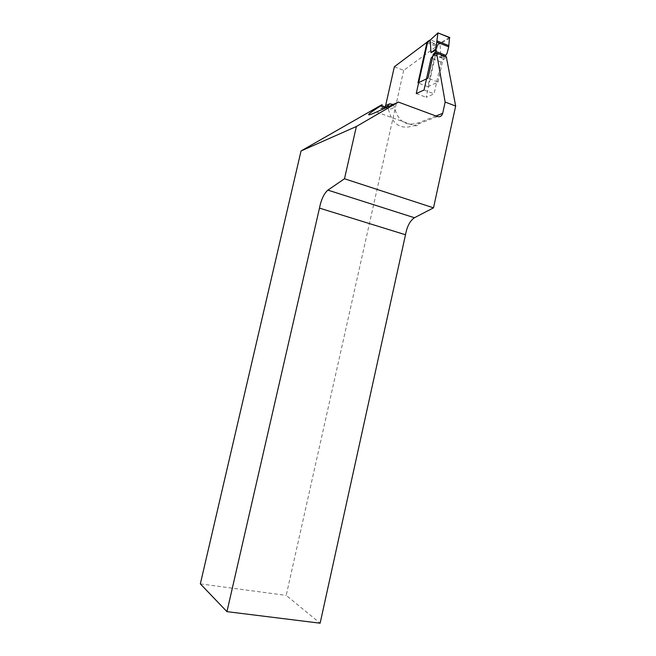 <?xml version="1.0" encoding="UTF-8"?>
<svg xmlns="http://www.w3.org/2000/svg" width="656" height="656" viewBox="0 0 656 656"><rect width="100%" height="100%" fill="white"/><g stroke="black" fill="none" stroke-linecap="round" stroke-linejoin="round"><path stroke-width="0.49" stroke-dasharray="3.28 2.46" d="M394.363 66.748L403.694 70.356L437.593 45.584L426.17 97.301L434.083 93.833L441.078 62.066L446.351 56.916M403.694 70.356L286.205 595.41L320.128 623.2M381.079 105.165L384.908 106.567L380.898 108.412L377.093 107.018M380.898 108.412L381.12 108.478C383.055 108.912 384.473 108.215 385.384 106.387M200.342 583.873L286.205 595.41M427.778 41.615L437.593 45.584M416.248 93.554L426.17 97.301M424.047 90.003L434.083 93.833M441.078 62.066L431.099 58.105M434.387 54.538L443.407 58.138L443.169 58.622L433.993 54.965M426.933 42.607L436.74 46.568L427.876 86.707L438.019 82.049L427.974 78.162M427.876 86.707L417.987 82.918M436.74 46.568L437.38 45.461L440.037 44.042L440.939 56.629L447.039 53.48M428.204 41.082L430.59 39.836L438.347 32.833M449.516 37.408L437.306 44.747L428.278 41.098M437.306 44.747L437.38 45.461M449.778 38.048L440.037 44.034L430.59 39.836M440.939 56.629L446.277 53.923M443.407 58.138L445.047 56.4M438.019 82.049L443.169 58.622M385.72 107.838L388.295 108.781L387.516 107.026M381.226 105.099L385.129 106.641L387.138 106.657M393.206 104.435L394.24 106.731C397.962 121.647 406.269 126.928 419.176 122.59L435.969 115.997M437.396 116.53L414.084 125.624C400.66 130.093 392.067 124.476 388.295 108.781C390.755 109.429 392.739 108.748 394.24 106.731M376.519 112.028L414.084 125.624C416.626 126.255 418.323 125.239 419.176 122.59M435.412 53.423L445.44 57.433M385.064 106.502L381.12 108.478M436.051 52.947L446.088 56.965"/><path stroke-width="0.98" d="M446.351 56.916L455.658 106.042L433.518 207.845L414.428 217.735C409.992 220.785 407.015 226.459 405.498 234.766L320.128 623.2L226.943 611.646L200.342 583.873L301.038 150.962L381.226 105.099C382.686 104.435 382.464 104.722 380.554 105.952C366.163 115.185 364.818 117.211 376.519 112.028L398.389 102.082L356.372 126.493L301.038 150.962M226.943 611.646L319.48 208.108C321.194 199.522 323.998 193.52 327.885 190.117L344.49 178.768L356.372 126.493M385.384 106.387L385.605 105.673L389.656 103.812L393.206 104.435M435.969 115.997L442.677 113.365L445.153 102.065L436.584 53.013L435.412 53.423L431.099 58.105L424.047 90.003L416.248 93.554L427.778 41.615L394.363 66.748L385.605 105.673M445.153 102.065L455.658 106.042M446.638 57.031L436.584 53.013M405.498 234.766L319.48 208.108M344.49 178.768L433.518 207.845M442.677 113.365C441.8 116.145 440.037 117.194 437.396 116.53L398.389 102.082M433.993 54.965L433.173 54.637L433.411 54.145L434.387 54.538M437.839 33.087L430.188 40.049L427.573 41.5L426.933 42.607L417.987 82.918L427.974 78.162L433.173 54.637M427.573 41.5L430.188 39.983M445.047 56.4L447.039 53.48L448.72 46.879L449.516 37.408L437.954 32.907L435.781 48.954L436.256 49.897L431 52.652L435.781 48.954M437.823 33.153L430.188 40.049L431 52.652M449.811 37.769L437.954 32.907M445.941 55.448L435.912 51.43L436.256 49.897M435.912 51.43L433.411 54.145M380.554 105.952L385.72 107.838M387.516 107.026L385.064 106.502M327.885 190.117L414.428 217.735M387.138 106.657L389.656 103.812M448.786 45.649L437.101 40.902M448.72 46.879L437.06 42.148"/></g></svg>

